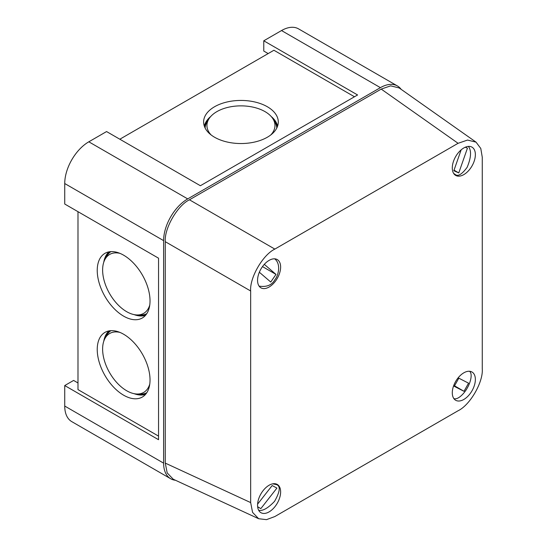 <?xml version="1.0" encoding="UTF-8"?>
<svg xmlns="http://www.w3.org/2000/svg" width="547" height="547" viewBox="0 0 547 547"><rect width="100%" height="100%" fill="white"/><g stroke="black" fill="none" stroke-linecap="round" stroke-linejoin="round"><path stroke-width="0.82" d="M110.938 251.613A35.856 20.704 -120 0 0 106.624 256.399L105.01 259.34A34.017 19.644 60 0 1 119.95 253.364M149.769 305.014A34.017 19.644 60 0 1 137.126 314.963L140.476 315.031A35.856 20.704 -120 0 0 146.774 313.691M137.126 314.963A34.017 19.644 60 0 1 109.667 293.732A34.017 19.644 60 0 1 105.01 259.34M110.938 330.668A35.856 20.704 -120 0 0 106.624 335.448L105.01 338.388A34.017 19.644 60 0 1 119.95 332.412M149.769 384.062A34.017 19.644 60 0 1 137.126 394.018A34.017 19.644 60 0 1 126.672 390.743A34.017 19.644 60 0 1 105.01 338.388M137.126 394.018L140.476 394.086A35.856 20.704 -120 0 0 146.774 392.739M276.789 128.025A35.856 20.704 0 0 0 274.806 121.899L273.069 119.027A34.017 19.637 180 0 1 270.772 134.952M211.128 134.952A34.017 19.637 180 0 1 208.838 119.027L207.101 121.899A35.856 20.704 0 0 0 205.111 128.025M208.838 119.027A34.017 19.637 180 0 1 240.953 105.865A34.017 19.637 180 0 1 273.069 119.027M401.142 89.339A34.064 19.665 120 0 0 397.443 85.961A34.064 19.665 120 0 0 380.411 87.65L187.703 198.903A34.064 19.665 120 0 0 163.615 240.625L163.615 463.138A34.064 19.665 120 0 0 170.671 478.734L71.787 421.641A34.064 19.665 -60 0 1 64.731 406.045L64.731 385.553L73.606 380.432L77.989 382.962M64.731 385.553L158.548 439.713L158.548 258.191L64.731 204.024L64.731 183.532A34.064 19.665 -60 0 1 88.819 141.81L106.569 131.56L200.387 185.727L357.588 94.966L263.77 40.799L281.52 30.557A34.064 19.665 -60 0 1 298.553 28.868L397.443 85.961M268.16 53.579L263.77 51.049L263.77 40.799M123.629 316.152A37.333 21.552 -120 0 0 142.979 317.575A37.333 21.552 -120 0 0 142.295 274.895A37.333 21.552 -120 0 0 105.674 252.96A37.333 21.552 -120 0 0 99.062 282.621A37.333 21.552 -120 0 0 123.629 316.152M123.629 395.201A37.333 21.552 -120 0 0 142.979 396.63A37.333 21.552 -120 0 0 142.295 353.943A37.333 21.552 -120 0 0 105.674 332.015A37.333 21.552 -120 0 0 99.062 361.676A37.333 21.552 -120 0 0 123.629 395.201M158.548 436.116L77.989 389.608L77.989 211.682M119.827 139.218L273.917 50.256L354.47 96.764M170.671 478.734A34.064 19.665 120 0 0 175.45 480.252M214.554 137.229A37.333 21.552 -0 0 0 254.594 142.049A37.333 21.552 -0 0 0 278.259 122.788A37.333 21.552 -0 0 0 240.953 100.436A37.333 21.552 -0 0 0 203.648 122.788A37.333 21.552 -0 0 0 214.554 137.229M277.582 126.152A36.895 21.306 0 0 0 271.23 116.545M210.677 116.545A36.895 21.306 0 0 0 204.325 126.152M277.5 126.378A36.895 21.306 0 0 0 272.714 118.467M209.193 118.467A36.895 21.306 0 0 0 204.407 126.378M108.921 330.921A36.895 21.306 -120 0 0 103.78 341.219M134.056 393.662A36.895 21.306 -120 0 0 145.55 394.36M109.161 330.873A36.895 21.306 -120 0 0 104.703 338.976M136.456 393.99A36.895 21.306 -120 0 0 145.707 394.175M108.921 251.866A36.895 21.306 -120 0 0 103.78 262.17M134.056 314.607A36.895 21.306 -120 0 0 145.55 315.311M109.161 251.825A36.895 21.306 -120 0 0 104.703 259.928M136.456 314.935A36.895 21.306 -120 0 0 145.707 315.127M458.085 143.3L274.84 249.097C262.861 254.772 249.576 277.773 250.656 290.983L250.656 502.584L252.584 512.402L258.649 518.72L266.498 519.65L274.84 516.546L458.085 410.749C470.064 405.074 483.35 382.073 482.269 368.863L482.269 157.262L480.786 148.483L476.061 142.158L467.555 140.059L458.085 143.3L381.204 89.093L189.447 199.799L274.84 249.097M250.656 290.983L165.269 241.685L165.269 463.104L250.656 502.584M269.097 287.031A16.314 9.422 120 0 0 279.756 272.652A16.314 9.422 120 0 0 277.254 259.579A16.314 9.422 120 0 0 260.94 269.001A16.314 9.422 120 0 0 260.94 287.838A16.314 9.422 120 0 0 269.097 287.031M452.294 167.943A16.314 9.422 120 0 0 455.672 175.409A16.314 9.422 120 0 0 471.986 165.994A16.314 9.422 120 0 0 471.986 147.15A16.314 9.422 120 0 0 459.412 151.519A16.314 9.422 120 0 0 452.294 167.943M463.829 372.815A16.314 9.422 120 0 0 453.169 387.194A16.314 9.422 120 0 0 455.672 400.267A16.314 9.422 120 0 0 471.986 390.845A16.314 9.422 120 0 0 471.986 372.008A16.314 9.422 120 0 0 463.829 372.815M280.632 491.903A16.314 9.422 120 0 0 277.254 484.437A16.314 9.422 120 0 0 260.94 493.852A16.314 9.422 120 0 0 260.94 512.696A16.314 9.422 120 0 0 273.514 508.32A16.314 9.422 120 0 0 280.632 491.903M258.649 518.72L173.262 479.24L167.191 472.923L165.269 463.104M165.269 241.685C164.189 228.475 177.467 205.474 189.447 199.799M381.204 89.093L390.674 85.852L399.173 87.944L476.061 142.158M259.1 286.129C266.656 287.291 271.948 285.117 274.977 279.599C278.013 276.105 281.527 264.406 274.717 258.827M264.31 264.351L275.996 274.403L270.744 282.033L259.34 272.228M262.492 266.601L275.996 274.403M453.593 173.337L455.343 174.568C458.078 176.681 462.003 174.267 467.138 167.32C471.179 157.625 471.603 150.651 468.417 146.411M465.312 147.211L467.446 148.162L458.776 172.914L453.839 170.719L461.142 149.878M454.031 170.172L458.776 172.914M453.839 398.572C458.42 400.356 465.36 391.891 467.37 387.796C469.743 383.987 473.203 374.346 469.579 371.269M458.81 378.182L468.567 383.173L464.006 391.303L454.249 386.312L458.81 378.182M454.523 385.826L464.006 391.303M258.649 510.242C262.574 511.267 267.88 508.307 274.553 501.353C280.057 491.644 280.7 486.064 276.495 484.615L272.686 483.835M257.596 504.149L272.167 485.545L276.926 488.074L260.851 508.601L257.658 506.898M257.637 506.748L260.851 508.601M64.731 406.045L163.615 463.138M163.615 240.625L64.731 183.532M88.819 141.81L187.703 198.903M380.411 87.65L281.52 30.557M453.86 173.748L454.844 174.315M274.909 483.698L276.488 484.615"/></g></svg>
